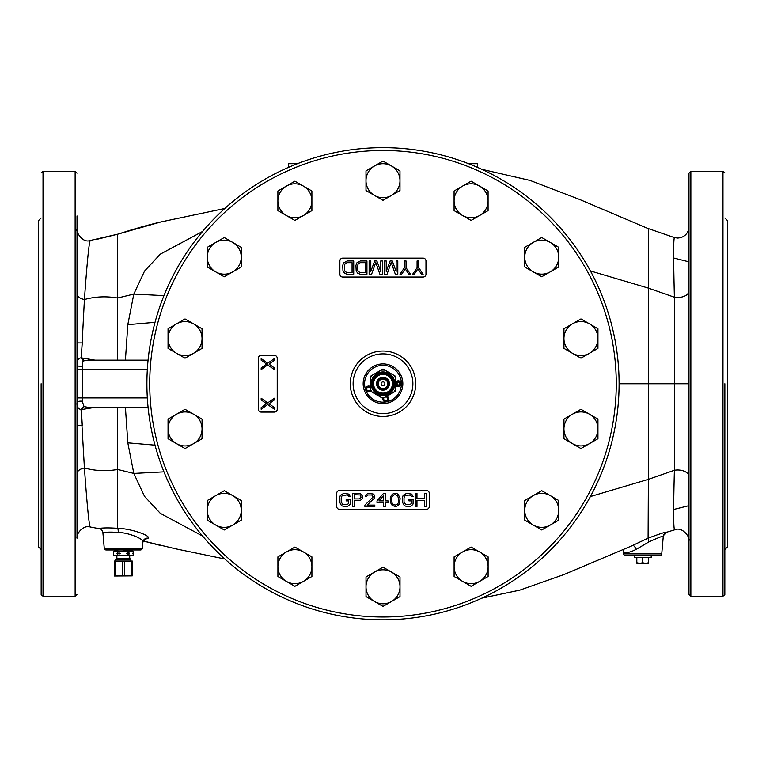 <?xml version="1.0" encoding="UTF-8"?>
<svg xmlns="http://www.w3.org/2000/svg" width="766" height="766" viewBox="0 0 766 766"><rect width="100%" height="100%" fill="white"/><g stroke="black" fill="none" stroke-linecap="round" stroke-linejoin="round"><path stroke-width="1.15" d="M41.134 218.004L38.3 220.838L38.3 546.646L41.134 549.481M41.134 383.747L41.163 594.694L41.134 383.747M77.021 520.688L77.021 538.163A11.337 11.337 0 0 1 77.021 538.134L77.021 215.935M77.021 223.729L77.021 246.882M77.021 536.487L77.021 537.406M77.021 411.658L77.021 401.662M77.021 400.752L77.021 397.908L82.316 397.908L82.221 366.282C81.905 362.912 82.604 361.083 84.308 360.776L88.272 360.135L148.087 360.135M148.087 407.349L88.272 407.349L84.069 406.612A3.782 2.174 115.1 0 0 81.33 409.609L82.288 425.58L77.021 425.618L77.021 422.535M77.021 425.618L77.021 443.026M77.021 415.21L77.021 463.152M147.331 397.908L82.316 397.908L82.221 401.231L84.069 406.612L81.052 409.657L84.413 467.959A11.337 6.147 180 0 0 77.021 473.714L77.021 538.239M77.021 501.136L77.021 511.841M77.021 241.673L77.021 237.546M77.021 254.599L77.021 259.818M77.021 274.525L77.021 325.09M77.021 366.751L77.021 321.107M147.331 369.576L77.021 369.576L77.021 367.67M94.974 407.349L81.32 409.609A3.782 0.699 -2.4 0 0 81.052 409.657C77.921 408.623 76.571 406.258 77.021 402.552A3.782 1.436 0 0 1 82.221 401.231M144.535 539.532L148.211 538.153C150.787 535.319 129.502 528.301 117.629 528.339L117.629 407.349M82.221 366.282A3.782 1.427 0 0 1 77.021 364.961C76.973 360.537 78.343 358.162 81.119 357.818L82.268 342.929L77.021 342.909M94.974 360.135L81.368 357.856L84.413 299.535C95.185 296.547 106.263 296.049 117.629 298.022L117.629 234.224L160.975 221.929C139.958 226.928 125.969 231.658 117.629 234.214L90.225 240.495C82.134 243.626 75.47 230.537 77.021 229.312L77.021 229.331A11.337 11.337 -0 0 0 77.021 229.34L77.021 231.38M117.629 360.135L117.629 298.022L133.811 294.067L127.817 324.66L125.413 360.135M90.273 240.495C89.095 241.864 87.142 261.541 84.413 299.535A11.337 6.147 180 0 1 77.021 293.771M202.597 536.047L160.286 513.325L144.544 496.416L133.811 473.426L117.629 469.462C106.263 471.444 95.185 470.937 84.413 467.959C87.142 505.943 89.095 525.62 90.273 526.989M118.223 532.494A4.72 1.149 -86.1 0 0 117.629 528.339C109.988 527.745 103.783 527.764 98.986 528.396L100.384 528.875M160.113 545.354L143.223 540.997L175.73 548.829L224.792 558.988M619.1 383.747A236.1 236.1 0 0 0 383 147.647A236.1 236.1 0 0 0 146.9 383.747A236.1 236.1 0 0 0 383 619.838A236.1 236.1 0 0 0 619.1 383.747A236.1 236.1 0 0 1 383 619.838A236.1 236.1 0 0 1 146.9 383.747A236.1 236.1 0 0 1 383 147.647A236.1 236.1 0 0 1 619.1 383.747L674.607 383.747L674.396 470.267C673.324 510.462 673.429 530.254 674.712 529.66M674.712 237.833C673.429 235.373 673.324 255.164 674.396 297.218L648.371 288.121L648.371 479.363L674.396 470.267A11.337 6.616 180 0 1 688.979 476.605L688.979 484.926M688.979 491.14L688.979 538.814M688.979 538.46L688.979 540.681M590.404 496.56L648.371 479.363L648.103 538.163L648.725 541.993L636.153 549.404C627.967 553.378 623.706 553.674 623.352 550.275L623.668 553.895A1.886 1.886 0 0 0 625.544 555.618L659.861 555.618A1.886 1.886 0 0 0 661.747 553.895L663.279 536.353C663.548 535.597 658.693 537.473 648.725 541.993M663.279 536.353A4.72 4.72 -174.9 0 1 666.554 532.265L666.554 532.265C666.793 531.547 660.637 533.509 648.103 538.163L630.935 546.235M481.804 598.169L519.721 590.165L563.853 574.605L632.716 545.478A4.72 1.618 -113.1 0 1 636.153 549.404M724.866 218.004L727.7 220.838L727.7 546.646L724.866 549.481M724.866 383.747L724.837 594.694L724.866 383.747M688.979 173.145L688.979 594.339L690.865 596.226L690.865 171.258L688.979 173.145M688.979 233.094L688.979 234.367M688.979 226.899L688.979 239.614M688.979 266.3L688.979 273.452M688.979 281.601L688.979 296.892M688.979 302.532L688.979 321.107M688.979 365.411L688.979 372.228M688.979 378.567L688.979 391.866M688.979 399.728L688.979 407.024M688.979 444.261L688.979 469.635M688.979 261.608L688.979 290.879A11.337 6.616 180 0 1 674.396 297.218L674.607 383.747L688.979 383.747M142.332 548.226A1.886 1.886 0 0 1 140.456 549.959L106.139 549.959A1.886 1.886 0 0 1 104.253 548.226L102.893 532.638C106.857 531.987 111.98 531.939 118.251 532.494C127.999 532.341 145.358 539.408 142.849 542.318L142.332 548.226L104.253 548.226M202.597 231.447L160.286 254.159L144.544 271.078L133.811 294.067L163.962 295.628M163.962 471.856L133.811 473.426L127.817 442.834L125.413 407.349M288.37 167.448L288.562 163.704L297.428 163.704M468.572 163.704L477.438 163.704L477.63 167.448M648.371 228.929L648.371 231.849M648.371 241.328L648.371 249.074M590.404 270.934L648.371 288.121L648.371 228.68L636.91 223.816M83.934 360.815A3.782 2.174 65.1 0 1 81.368 357.856A3.782 0.699 2.5 0 1 81.119 357.818L84.308 360.776M353.116 383.747A29.884 29.884 0 0 0 383 413.621A29.884 29.884 0 0 0 412.884 383.747A29.884 29.884 0 0 0 383 353.863A29.884 29.884 0 0 0 353.116 383.747A29.884 29.884 0 0 0 383 413.63A29.884 29.884 0 0 0 412.884 383.747A29.884 29.884 0 0 0 383 353.863A29.884 29.884 0 0 0 353.116 383.747M363.17 383.747A19.83 19.83 0 0 0 383 403.577A19.83 19.83 0 0 0 402.83 383.747A19.83 19.83 0 0 0 383 363.907A19.83 19.83 0 0 0 363.17 383.747M364.587 383.747A18.413 18.413 0 0 1 383 365.325A18.413 18.413 0 0 1 401.413 383.747A18.413 18.413 0 0 1 383 402.16A18.413 18.413 0 0 1 364.587 383.747M395.754 385.26A2.93 2.93 0 0 0 401.183 383.747A2.93 2.93 0 0 0 395.754 382.224M382.751 398.32A2.93 2.93 0 0 0 386.16 401.643A2.93 2.93 0 0 0 386.993 396.166M370.246 386.495A2.93 2.93 0 0 0 365.918 389.961A2.93 2.93 0 0 0 370.495 391.244M258.343 358.249L258.343 409.245A2.834 2.834 0 0 0 261.177 412.079L274.4 412.079A2.834 2.834 0 0 0 277.225 409.245L277.225 358.249A2.834 2.834 0 0 0 274.4 355.414L261.177 355.414A2.834 2.834 0 0 0 258.343 358.249M425.973 274.199L425.973 260.976A2.834 2.834 0 0 0 423.138 258.142L342.708 258.142A2.834 2.834 0 0 0 339.874 260.976L339.874 274.199A2.834 2.834 0 0 0 342.708 277.024L423.138 277.024A2.834 2.834 0 0 0 425.973 274.199M336.724 493.294L336.724 506.517A2.834 2.834 0 0 0 339.558 509.342L426.442 509.342A2.834 2.834 0 0 0 429.276 506.517L429.276 493.294A2.834 2.834 0 0 0 426.442 490.46L339.558 490.46A2.834 2.834 0 0 0 336.724 493.294M412.673 274.199L414.32 274.199L417.901 268.847L421.482 274.199L423.138 274.199L418.734 267.727L418.734 260.976L417.077 260.976L417.077 267.727L412.673 274.199M274.4 399.881L274.4 398.224L267.64 402.906L261.177 398.224L261.177 399.881L266.52 403.73L261.177 407.589L261.177 409.245L267.64 404.563L274.4 409.245L274.4 407.589L269.048 403.73L274.4 399.881M274.4 360.212L274.4 358.565L267.64 363.247L261.177 358.565L261.177 360.212L266.52 364.07L261.177 367.929L261.177 369.576L267.64 364.894L274.4 369.576L274.4 367.929L269.048 364.07L274.4 360.212M399.996 274.199L401.652 274.199L405.233 268.847L408.814 274.199L410.461 274.199L406.057 267.727L406.057 260.976L404.41 260.976L404.41 267.727L399.996 274.199M386.227 271.384L386.227 260.976L384.57 260.976L384.57 274.199L387.05 274.199L391.187 262.384L395.313 274.199L397.793 274.199L397.793 260.976L396.146 260.976L396.146 271.384L392.288 260.976L390.085 260.976L386.227 271.384M370.801 271.384L370.801 260.976L369.145 260.976L369.145 274.199L371.625 274.199L375.761 262.384L379.888 274.199L382.368 274.199L382.368 260.976L380.721 260.976L380.721 271.384L376.862 260.976L374.66 260.976L370.801 271.384M360.336 274.199L366.943 274.199L366.943 260.976L360.336 260.976L356.755 262.939L355.931 265.476L356.2 271.097L357.856 273.347L360.336 274.199M365.296 272.505L360.336 272.505L358.411 271.662L357.578 269.689L357.578 265.476L358.411 263.504L360.336 262.661L365.296 262.661L365.296 272.505M347.113 274.199L353.72 274.199L353.72 260.976L347.113 260.976L343.532 262.939L342.708 265.476L342.986 271.097L344.633 273.347L347.113 274.199M352.073 272.505L347.113 272.505L345.188 271.662L344.355 269.689L344.355 265.476L345.188 263.504L347.113 262.661L352.073 262.661L352.073 272.505M350.301 503.415L350.301 499.202L346.165 499.202L346.165 500.887L348.645 500.887L348.645 503.138L347.544 504.545L342.862 504.545L341.215 502.017L341.215 497.795L342.038 495.822L346.443 494.98L348.377 495.822L348.645 496.665L350.301 496.665L348.923 494.137L343.963 493.294L340.382 495.257L339.558 497.795L339.558 502.017L341.483 505.665L343.963 506.517L347.821 506.23L350.024 504.545L350.301 503.415M362.691 496.387L360.489 493.572L352.504 493.294L352.504 506.517L354.16 506.517L354.16 500.61L360.489 500.322L362.423 498.36L362.691 496.387M359.388 498.915L354.16 498.915L354.16 494.702L360.221 494.98L361.045 497.23L359.388 498.915M364.903 505.11L364.903 506.517L374.813 506.517L374.813 505.11L367.106 505.11L374.536 498.072L374.536 495.257L373.435 494.137L369.585 493.294L367.651 493.572L365.449 495.257L365.171 496.387L366.55 496.387L367.929 494.98L371.788 494.98L373.166 496.952L364.903 505.11M383.632 493.294L377.016 500.887L377.016 502.573L383.632 502.573L383.632 506.517L385.279 506.517L385.279 502.573L388.036 502.573L388.036 500.887L385.279 500.887L385.279 493.294L383.632 493.294M378.95 500.887L383.632 495.545L383.632 500.887L378.95 500.887M390.239 498.637L390.516 502.573L392.173 505.388L395.199 506.517L396.855 506.23L399.057 504.545L400.158 498.637L398.224 494.415L396.855 493.572L393.542 493.572L391.34 495.257L390.239 498.637M391.618 498.915L391.895 497.23L393.82 494.98L395.199 494.702L397.401 495.545L398.78 498.915L398.502 502.573L397.401 504.267L395.199 505.11L392.996 504.267L391.895 502.573L391.618 498.915M413.104 503.415L413.104 499.202L408.967 499.202L408.967 500.887L411.447 500.887L411.447 503.138L410.346 504.545L405.664 504.545L404.017 502.017L404.017 497.795L404.841 495.822L409.245 494.98L411.17 495.822L411.447 496.665L413.104 496.665L411.725 494.137L406.765 493.294L403.184 495.257L402.361 497.795L402.361 502.017L404.285 505.665L406.765 506.517L410.624 506.23L412.826 504.545L413.104 503.415M416.963 506.517L416.963 500.322L424.67 500.322L424.67 506.517L426.327 506.517L426.327 493.294L424.67 493.294L424.67 498.637L416.963 498.637L416.963 493.294L415.306 493.294L415.306 506.517L416.963 506.517M383.823 397.994A1.982 1.982 0 0 0 385.997 400.714A1.982 1.982 0 0 0 385.892 396.798M370.246 387.768A1.982 1.982 0 0 0 366.809 389.635A1.982 1.982 0 0 0 370.246 390.153M185.046 409.303L168.051 419.117L168.051 438.746L185.046 448.56L202.052 438.746L202.052 419.117L185.046 409.303M202.052 428.931A16.996 16.996 0 0 0 176.553 414.215A16.996 16.996 0 0 0 176.553 443.658A16.996 16.996 0 0 0 202.052 428.931M224.266 490.719L207.26 500.533L207.26 520.162L224.266 529.976L241.261 520.162L241.261 500.533L224.266 490.719M241.261 510.348A16.996 16.996 0 0 0 215.763 495.621A16.996 16.996 0 0 0 215.763 525.064A16.996 16.996 0 0 0 241.261 510.348M294.91 547.058L277.914 556.872L277.914 576.501L294.91 586.316L311.915 576.501L311.915 556.872L294.91 547.058M311.915 566.687A16.996 16.996 0 0 0 286.417 551.96A16.996 16.996 0 0 0 286.417 581.404A16.996 16.996 0 0 0 311.915 566.687M383.01 567.156L366.014 576.97L366.014 596.599L383.01 606.413L400.005 596.599L400.005 576.97L383.01 567.156M400.005 586.785A16.996 16.996 0 0 0 374.507 572.068A16.996 16.996 0 0 0 374.507 601.511A16.996 16.996 0 0 0 400.005 586.785M471.109 547.048L454.104 556.863L454.104 576.492L471.109 586.306L488.105 576.492L488.105 556.863L471.109 547.048M488.105 566.677A16.996 16.996 0 0 0 462.607 551.951A16.996 16.996 0 0 0 462.607 581.394A16.996 16.996 0 0 0 488.105 566.677M541.753 490.7L524.748 500.514L524.748 520.143L541.753 529.957L558.749 520.143L558.749 500.514L541.753 490.7M558.749 510.328A16.996 16.996 0 0 0 533.251 495.612A16.996 16.996 0 0 0 533.251 525.055A16.996 16.996 0 0 0 558.749 510.328M580.954 409.283L563.958 419.098L563.958 438.726L580.954 448.541L597.949 438.726L597.949 419.098L580.954 409.283M597.949 428.912A16.996 16.996 0 0 0 572.451 414.195A16.996 16.996 0 0 0 572.451 443.638A16.996 16.996 0 0 0 597.949 428.912M580.954 318.924L563.948 328.738L563.948 348.367L580.954 358.182L597.949 348.367L597.949 328.738L580.954 318.924M597.949 338.553A16.996 16.996 0 0 0 572.451 323.827A16.996 16.996 0 0 0 572.451 353.27A16.996 16.996 0 0 0 597.949 338.553M541.734 237.508L524.739 247.322L524.739 266.951L541.734 276.765L558.74 266.951L558.74 247.322L541.734 237.508M558.74 257.137A16.996 16.996 0 0 0 533.241 242.42A16.996 16.996 0 0 0 533.241 271.863A16.996 16.996 0 0 0 558.74 257.137M471.09 181.178L454.085 190.993L454.085 210.621L471.09 220.436L488.086 210.621L488.086 190.993L471.09 181.178M488.086 200.807A16.996 16.996 0 0 0 462.587 186.081A16.996 16.996 0 0 0 462.587 215.524A16.996 16.996 0 0 0 488.086 200.807M382.99 161.071L365.995 170.885L365.995 190.514L382.99 200.328L399.986 190.514L399.986 170.885L382.99 161.071M399.986 180.699A16.996 16.996 0 0 0 374.488 165.983A16.996 16.996 0 0 0 374.488 195.426A16.996 16.996 0 0 0 399.986 180.699M294.891 181.188L277.895 191.002L277.895 210.631L294.891 220.445L311.896 210.631L311.896 191.002L294.891 181.188M311.896 200.816A16.996 16.996 0 0 0 286.398 186.09A16.996 16.996 0 0 0 286.398 215.533A16.996 16.996 0 0 0 311.896 200.816M224.246 237.527L207.251 247.341L207.251 266.97L224.246 276.785L241.252 266.97L241.252 247.341L224.246 237.527M241.252 257.156A16.996 16.996 0 0 0 215.753 242.439A16.996 16.996 0 0 0 215.753 271.882A16.996 16.996 0 0 0 241.252 257.156M185.046 318.943L168.051 328.758L168.051 348.386L185.046 358.201L202.042 348.386L202.042 328.758L185.046 318.943M202.042 338.572A16.996 16.996 0 0 0 176.544 323.855A16.996 16.996 0 0 0 176.544 353.298A16.996 16.996 0 0 0 202.042 338.572M383 389.789A6.042 6.042 0 0 0 389.042 383.747A6.042 6.042 0 0 0 383 377.695A6.042 6.042 0 0 0 376.958 383.747A6.042 6.042 0 0 0 383 389.789M383 390.162A6.425 6.425 0 0 0 389.425 383.747A6.425 6.425 0 0 0 383 377.322A6.425 6.425 0 0 0 376.575 383.747A6.425 6.425 0 0 0 383 390.162M385.049 397.286L383 398.464L380.951 397.286A13.692 13.692 0 0 0 385.049 397.286L393.705 392.288A13.692 13.692 0 0 0 395.754 388.745L395.754 391.1L393.705 392.288M370.246 378.749L370.246 376.384L372.295 375.196A13.692 13.692 0 0 0 370.246 378.749L370.246 388.745A13.692 13.692 0 0 0 372.295 392.288L370.246 391.1L370.246 388.745M385.049 370.208A13.692 13.692 0 0 0 380.951 370.208L383 369.02L395.754 376.384L395.754 388.745M380.951 370.208L372.295 375.196M395.754 378.749A13.692 13.692 0 0 0 393.705 375.196M380.951 397.286L372.295 392.288M383 371.941A11.806 11.806 0 0 1 394.806 383.747A11.806 11.806 0 0 1 383 395.553A11.806 11.806 0 0 1 371.194 383.747A11.806 11.806 0 0 1 383 371.941M383 372.63A11.117 11.117 0 0 0 371.883 383.747A11.117 11.117 0 0 0 383 394.863A11.117 11.117 0 0 0 394.117 383.747A11.117 11.117 0 0 0 383 372.63M383 373.454A10.293 10.293 0 0 1 393.293 383.747A10.293 10.293 0 0 1 383 394.04A10.293 10.293 0 0 1 372.707 383.747A10.293 10.293 0 0 1 383 373.454M383 374.344A9.403 9.403 0 0 1 392.403 383.747A9.403 9.403 0 0 1 383 393.14A9.403 9.403 0 0 1 373.597 383.747A9.403 9.403 0 0 1 383 374.344M381.114 383.747A1.886 1.886 0 0 0 383 385.633A1.886 1.886 0 0 0 384.886 383.747A1.886 1.886 0 0 0 383 381.851A1.886 1.886 0 0 0 381.114 383.747M378.28 383.747A4.72 4.72 0 0 0 383 388.467A4.72 4.72 0 0 0 387.72 383.747A4.72 4.72 0 0 0 383 379.026A4.72 4.72 0 0 0 378.28 383.747M388.285 383.747A5.285 5.285 0 0 0 383 378.452A5.285 5.285 0 0 0 377.715 383.747A5.285 5.285 0 0 0 383 389.032A5.285 5.285 0 0 0 388.285 383.747M388.668 383.747A5.668 5.668 0 0 0 383 378.078A5.668 5.668 0 0 0 377.332 383.747A5.668 5.668 0 0 0 383 389.406A5.668 5.668 0 0 0 388.668 383.747M400.139 383.747A1.886 1.886 0 0 1 398.253 385.633A1.886 1.886 0 0 1 396.367 383.747A1.886 1.886 0 0 1 398.253 381.851A1.886 1.886 0 0 1 400.139 383.747M400.608 383.747A2.365 2.365 0 0 1 398.253 386.102A2.365 2.365 0 0 1 395.888 383.747A2.365 2.365 0 0 1 398.253 381.382A2.365 2.365 0 0 1 400.608 383.747M397.564 384.934L398.933 384.934L399.622 383.747L398.933 382.56L397.564 382.56L396.884 383.747L397.564 384.934M127.52 555.168L128.956 555.168L128.956 553.627L129.588 553.358L126.246 553.358L127.52 553.627L127.52 555.168L123.297 555.714L119.075 555.168L119.075 553.627L120.348 553.358L116.997 553.358L119.075 553.081L119.075 551.539L131.79 550.993L131.79 549.959M123.297 550.993L132.269 550.993L133.207 551.539L131.063 550.993L128.956 551.539L114.326 550.993L113.378 551.539L113.378 555.168L114.326 555.714L117.638 555.168L117.638 553.627L119.075 553.627M119.075 553.081L120.348 553.358M126.246 553.358L127.52 553.081L127.52 551.539M127.52 553.627L128.956 553.627M127.52 553.081L128.956 553.081L128.956 551.539M133.179 553.627L132.537 553.358L133.179 553.627L132.537 553.358L133.179 553.081L133.179 551.539L133.207 553.081L132.537 553.358L133.207 553.627L133.179 555.168L133.207 553.627M116.997 553.358L117.638 553.627M119.075 555.168L117.638 555.168M119.075 551.539L117.638 551.539L117.638 553.081M128.956 555.168L132.269 555.714L115.522 555.714L113.416 555.168L113.416 553.627M113.416 553.081L113.416 551.539L115.522 550.993L117.638 551.539M115.522 555.714L114.326 555.714M123.297 555.714L130.191 555.714M131.063 555.714L133.179 555.168L132.269 555.714M128.956 553.081L129.588 553.358M123.297 559.496L115.743 559.496L116.738 558.5L129.856 558.5L130.852 559.496L123.297 559.496M114.326 575.41L114.555 576.022L132.269 575.888L132.269 561.047L114.326 561.047L114.326 575.41L122.215 575.41L122.215 561.526L114.326 561.526M132.269 575.41L131.187 575.41L131.187 561.526L122.215 561.526M122.215 575.41L131.187 575.41M132.269 561.526L131.187 561.526M115.407 575.41L115.407 561.526M124.379 575.41L124.379 561.526M634.21 555.618L634.21 557.6L651.205 557.6L651.205 555.618M636.824 562.761L639.323 563.269L636.824 563.269L636.824 557.6M639.323 563.269L648.582 563.269L648.582 557.6M640.204 563.269L642.703 562.761L645.202 563.269M646.083 563.269L648.582 562.761M642.703 562.761L642.703 557.6M43.02 171.258L75.135 171.258L75.135 596.226L43.02 596.226L43.02 171.258L41.163 172.8M77.021 538.163C76.054 534.046 83.025 524.7 90.225 526.989L100.451 528.913M148.211 538.153A4.72 4.625 5 0 0 142.869 542.156M661.747 553.895L623.668 553.895M724.837 172.8L722.98 171.258L722.98 596.226L724.837 594.694M98.986 528.396A4.72 4.72 175 0 1 102.883 532.552M155.029 445.161L127.817 442.834M155.029 322.323L127.817 324.66M688.979 226.736L688.768 228.89C687.255 234.588 683.55 237.642 677.671 238.063L674.52 237.623L647.232 228.201M149.734 383.747A233.266 233.266 0 0 1 383 150.481A233.266 233.266 0 0 1 616.266 383.747A233.266 233.266 0 0 1 383 617.003A233.266 233.266 0 0 1 149.734 383.747M415.718 383.747A32.718 32.718 0 0 0 383 351.029A32.718 32.718 0 0 0 350.282 383.747A32.718 32.718 0 0 0 383 416.465A32.718 32.718 0 0 0 415.718 383.747M129.713 556.193L129.713 558.165L116.738 558.5M43.02 596.226L41.163 594.694M75.135 171.258L77.021 173.145M75.135 596.226L77.021 594.339M97.818 239.116L117.629 234.214M77.021 237.087L77.021 239.614M77.021 533.452L77.021 530.359M97.818 528.368L100.298 528.875M77.021 473.714L77.021 501.491M77.021 512.061L77.021 518.63M77.021 522.68L77.021 526.223M144.267 539.408L144.966 539.341L142.849 542.318M663.375 535.731L666.554 532.265L674.52 529.861C682.544 526.022 690.511 537.914 688.979 540.748M688.979 537.292L688.979 498.714M688.979 484.122L688.979 476.605M623.179 549.548L623.352 550.275M722.98 596.226L690.865 596.226M722.98 171.258L690.865 171.258M673.716 258.018L688.979 261.848M102.893 532.629C101.792 529.737 100.844 528.454 100.049 528.779L100.365 528.866M224.792 208.496L160.965 221.929M647.213 228.191L579.766 199.524L530.043 180.422L481.804 169.315M688.979 250.817L688.979 239.145M688.979 230.202L688.979 228.23M688.979 227.483L688.94 225.759M673.716 509.467L688.979 505.646M114.795 550.993L114.795 549.959M116.872 558.165L116.872 556.193M130.852 560.913L130.852 559.496M115.743 560.913L115.743 559.496"/></g></svg>
